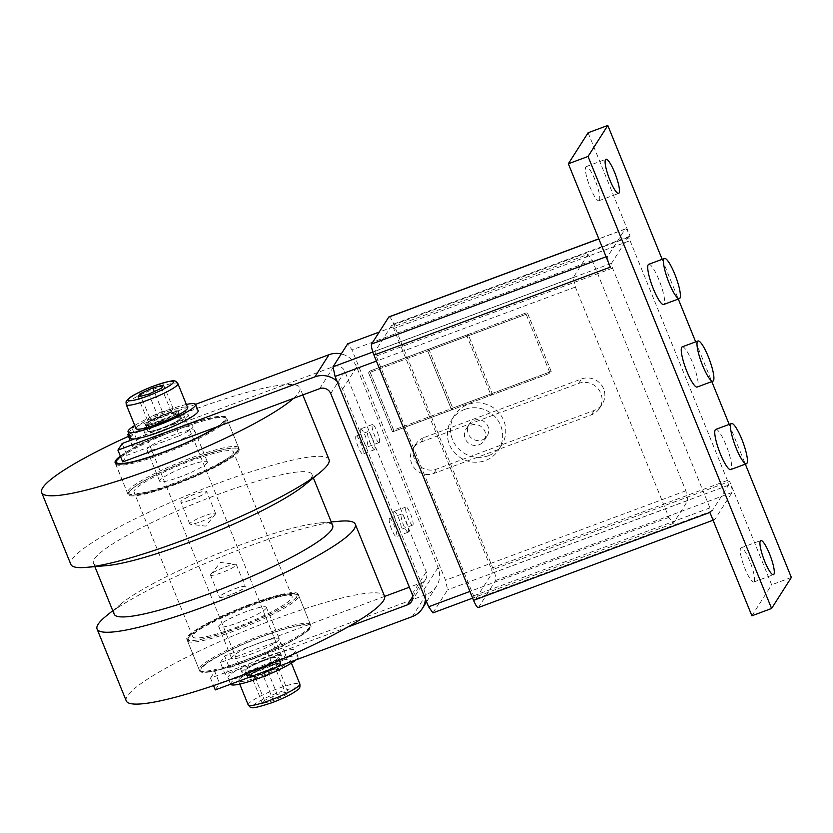 <?xml version="1.0" encoding="UTF-8"?>
<svg xmlns="http://www.w3.org/2000/svg" width="833" height="833" viewBox="0 0 833 833"><rect width="100%" height="100%" fill="white"/><g stroke="black" fill="none" stroke-linecap="round" stroke-linejoin="round"><path stroke-width="0.62" stroke-dasharray="4.17 3.12" d="M207.167 462.784A25.729 3.728 157.9 0 1 182.531 475.987A25.729 3.728 157.9 0 1 159.697 481.255A25.729 3.728 157.9 0 1 159.894 480.37A25.729 3.728 157.9 0 1 184.52 467.167A25.729 3.728 157.9 0 1 207.365 461.899A25.729 3.728 157.9 0 1 207.167 462.784M161.56 447.477A25.729 3.728 157.9 0 1 146.92 449.81A25.729 3.728 157.9 0 1 147.118 448.925A25.729 3.728 157.9 0 1 171.754 435.721A25.729 3.728 157.9 0 1 194.589 430.453A25.729 3.728 157.9 0 1 194.391 431.338A25.729 3.728 157.9 0 1 173.399 443.073M249.483 605.539A53.593 7.768 -22.1 0 0 192.767 636.776A53.593 7.768 -22.1 0 0 235.364 627.697A53.593 7.768 -22.1 0 0 292.081 596.449A53.593 7.768 -22.1 0 0 249.483 605.539M176.627 483.046A53.593 7.768 157.9 0 1 134.03 492.136A53.593 7.768 157.9 0 1 190.747 460.888A53.593 7.768 157.9 0 1 233.344 451.809A53.593 7.768 157.9 0 1 176.627 483.046M175.784 484.379A60.028 8.694 157.9 0 1 128.074 494.552A60.028 8.694 157.9 0 1 191.59 459.566A60.028 8.694 157.9 0 1 239.3 449.383A60.028 8.694 157.9 0 1 175.784 484.379M120.348 456.109A60.028 8.694 157.9 0 1 178.658 427.725A60.028 8.694 157.9 0 1 226.378 417.552A60.028 8.694 157.9 0 1 217.663 426.611M263.259 636.048A60.028 8.694 -22.1 0 0 199.733 671.044A60.028 8.694 -22.1 0 0 247.443 660.861A60.028 8.694 -22.1 0 0 310.969 625.875A60.028 8.694 -22.1 0 0 263.259 636.048M250.327 604.206A60.028 8.694 -22.1 0 0 186.8 639.203A60.028 8.694 -22.1 0 0 234.521 629.03A60.028 8.694 -22.1 0 0 298.037 594.033A60.028 8.694 -22.1 0 0 250.327 604.206M329.045 459.556A139.35 20.19 -22.1 0 0 218.277 483.171A139.35 20.19 -22.1 0 0 70.826 564.399M293.445 398.413A139.35 20.19 -22.1 0 0 299.87 387.709A139.35 20.19 -22.1 0 0 189.112 411.325A139.35 20.19 -22.1 0 0 128.49 436.315M126.241 700.876A139.35 20.19 157.9 0 1 273.703 619.648A139.35 20.19 157.9 0 1 384.461 596.032M106.093 616.097A139.35 20.19 157.9 0 1 244.527 547.802A139.35 20.19 157.9 0 1 339.802 521.208M304.284 485.327A117.911 17.087 -22.1 0 0 311.927 474.383A117.911 17.087 -22.1 0 0 218.204 494.375A117.911 17.087 -22.1 0 0 93.431 563.108A117.911 17.087 -22.1 0 0 106.541 565.628M332.679 525.477A117.911 17.087 -22.1 0 0 319.57 522.957A117.911 17.087 -22.1 0 0 238.956 545.469A117.911 17.087 -22.1 0 0 121.826 603.259A117.911 17.087 -22.1 0 0 114.183 614.202M278.982 639.661A25.729 3.728 157.9 0 1 254.357 652.864A25.729 3.728 157.9 0 1 231.512 658.132A25.729 3.728 157.9 0 1 231.72 657.247A25.729 3.728 157.9 0 1 256.345 644.044A25.729 3.728 157.9 0 1 279.19 638.776A25.729 3.728 157.9 0 1 278.982 639.661M266.216 608.215A25.729 3.728 157.9 0 1 241.58 621.418A25.729 3.728 157.9 0 1 218.746 626.687A25.729 3.728 157.9 0 1 218.944 625.802A25.729 3.728 157.9 0 1 243.58 612.599A25.729 3.728 157.9 0 1 266.414 607.33A25.729 3.728 157.9 0 1 266.216 608.215M648.699 264.321A21.439 4.238 -110.4 0 1 659.59 281.45A21.439 4.238 -110.4 0 1 664.161 304.066A21.439 4.238 -110.4 0 1 663.651 304.503M682.217 346.861A21.439 4.238 -110.4 0 1 693.098 363.99A21.439 4.238 -110.4 0 1 697.679 386.606A21.439 4.238 -110.4 0 1 697.169 387.043M715.734 429.411A21.439 4.238 -110.4 0 1 726.615 446.54A21.439 4.238 -110.4 0 1 731.197 469.156A21.439 4.238 -110.4 0 1 730.687 469.593M754.188 581.621A18.222 3.603 69.6 0 0 750.304 562.4A18.222 3.603 69.6 0 0 741.058 547.843A18.222 3.603 69.6 0 0 740.631 548.218A18.222 3.603 69.6 0 0 744.515 567.44A18.222 3.603 69.6 0 0 753.761 581.996A18.222 3.603 69.6 0 0 754.188 581.621M599.375 200.357A18.222 3.603 69.6 0 0 595.491 181.125A18.222 3.603 69.6 0 0 586.234 166.569A18.222 3.603 69.6 0 0 585.807 166.944A18.222 3.603 69.6 0 0 589.691 186.165A18.222 3.603 69.6 0 0 598.948 200.722A18.222 3.603 69.6 0 0 599.375 200.357M464.668 409.44A27.874 27.02 -147.5 0 0 451.538 420.009A27.874 27.02 -147.5 0 0 453.933 451.986A27.874 27.02 -147.5 0 0 485.42 460.534A27.874 27.02 -147.5 0 0 498.55 449.955A27.874 27.02 -147.5 0 0 496.145 417.989A27.874 27.02 -147.5 0 0 464.668 409.44M488.523 455.661A27.874 27.02 32.5 0 1 457.036 447.113A27.874 27.02 32.5 0 1 454.641 415.136A27.874 27.02 32.5 0 1 467.771 404.557A27.874 27.02 32.5 0 1 499.259 413.106A27.874 27.02 32.5 0 1 501.653 445.082A27.874 27.02 32.5 0 1 488.523 455.661M482.14 439.939A10.714 10.392 -147.5 0 0 486.264 423.57A10.714 10.392 -147.5 0 0 469.104 424.351A10.714 10.392 -147.5 0 0 482.14 439.939M479.037 444.812A10.714 10.392 -147.5 0 0 483.161 428.443A10.714 10.392 -147.5 0 0 466.001 429.224A10.714 10.392 -147.5 0 0 479.037 444.812M630.071 240.664L727.428 480.433A4.29 0.843 -110.4 0 1 728.459 485.254L712.09 510.952A4.29 0.843 -110.4 0 1 711.986 511.035A4.29 0.843 -110.4 0 1 709.935 507.901L612.567 268.132A4.29 0.843 -110.4 0 1 611.537 263.322L627.905 237.613A4.29 0.843 -110.4 0 1 628.009 237.53A4.29 0.843 -110.4 0 1 630.071 240.664L393.717 328.598A4.29 0.843 69.6 0 0 391.656 325.464A4.29 0.843 69.6 0 0 391.562 325.557L375.183 351.255A4.29 0.843 69.6 0 0 376.214 356.076L473.581 595.845A4.29 0.843 69.6 0 0 475.643 598.969A4.29 0.843 69.6 0 0 475.737 598.885L492.116 573.187A4.29 0.843 69.6 0 0 491.085 568.366L393.717 328.598M588.108 132.759L630.081 236.135A9.861 1.947 69.6 0 0 625.344 228.929A9.861 1.947 69.6 0 0 625.114 229.137L607.955 256.075A9.861 1.947 69.6 0 0 610.318 267.154M478.309 607.569A9.861 1.947 69.6 0 0 478.538 607.372L495.697 580.424A9.861 1.947 69.6 0 0 493.323 569.345L393.728 324.079A9.861 1.947 69.6 0 0 388.99 316.873M709.914 512.43A9.861 1.947 69.6 0 0 714.652 519.636A9.861 1.947 69.6 0 0 714.891 519.428L732.051 492.49A9.861 1.947 69.6 0 0 729.677 481.412L493.323 569.345M751.897 615.806L771.65 584.787L729.677 481.412M791.35 577.456L771.65 584.787M662.162 259.313L678.301 299.057M695.68 341.853L711.819 381.597M729.198 424.403L745.337 464.137M491.001 395.217L492.136 393.447L468.188 334.481L467.063 336.251L491.001 395.217L550.082 373.236L551.217 371.456L527.279 312.5L526.144 314.27L550.082 373.236L551.227 371.476L527.279 312.479L369.665 371.122L393.624 430.12L551.227 371.476L492.136 393.447L491.001 395.217L467.063 336.251L526.144 314.27L550.103 373.246L392.499 431.89L368.54 372.892L526.144 314.249L527.279 312.479L468.188 334.481L492.136 393.447L452.736 408.097L451.611 409.867L491.001 395.217M428.797 349.142L468.188 334.481L467.063 336.251L427.673 350.912L428.797 349.142L452.736 408.097L428.797 349.142L427.673 350.912L451.611 409.867L427.673 350.912L368.582 372.892L369.717 371.122L428.797 349.142M451.611 409.867L452.736 408.097L393.655 430.078L392.53 431.858L451.611 409.867M369.717 371.122L393.655 430.078M392.53 431.858L368.582 372.892M135.998 428.599A27.874 4.04 157.9 0 1 165.486 412.356A27.874 4.04 157.9 0 1 187.644 407.639M130.604 438.116A36.444 5.279 157.9 0 1 140.121 430.047A36.444 5.279 157.9 0 1 169.172 416.875A36.444 5.279 157.9 0 1 198.139 410.7M186.363 404.484A36.444 5.279 -22.1 0 0 166.621 410.586A36.444 5.279 -22.1 0 0 134.717 425.455M272.839 643.097A25.729 3.728 157.9 0 1 280.783 642.712A25.729 3.728 157.9 0 1 267.185 651.958L214.727 671.471L219.516 683.268L258.907 668.607A21.439 3.103 157.9 0 1 241.872 672.241A21.439 3.103 157.9 0 1 264.561 659.746L237.478 669.826A36.444 5.279 -22.1 0 0 227.971 677.885A36.444 5.279 -22.1 0 0 231.834 678.687A36.444 5.279 -22.1 0 0 256.939 671.71A36.444 5.279 -22.1 0 0 295.496 650.469A36.444 5.279 -22.1 0 0 266.529 656.643A36.444 5.279 -22.1 0 0 237.478 669.826L225.17 674.407L220.381 662.61L272.839 643.097L277.618 654.884L264.561 659.746A21.439 3.103 157.9 0 1 281.596 656.112A21.439 3.103 157.9 0 1 258.907 668.607L271.974 663.745A25.729 3.728 -22.1 0 0 285.573 654.499A25.729 3.728 -22.1 0 0 277.618 654.884M129.011 434.18L167.194 419.978A21.439 3.103 -22.1 0 0 144.515 432.473A21.439 3.103 -22.1 0 0 161.55 428.839A21.439 3.103 -22.1 0 0 184.239 416.344A21.439 3.103 -22.1 0 0 167.194 419.978L180.261 415.115L185.051 426.913L132.593 446.426L136.831 439.782L333.783 366.499A8.58 8.309 32.5 0 1 344.862 371.424L426.257 571.896A8.58 8.309 32.5 0 1 421.571 582.683L409.367 587.223M412.929 524.915A9.642 1.905 -110.4 0 1 412.699 525.113A9.642 1.905 -110.4 0 1 407.806 517.397A9.642 1.905 -110.4 0 1 405.744 507.224A9.642 1.905 -110.4 0 1 405.973 507.026A9.642 1.905 -110.4 0 1 410.867 514.732A9.642 1.905 -110.4 0 1 412.929 524.915M393.926 511.618A9.642 1.905 69.6 0 0 395.987 521.802A9.642 1.905 69.6 0 0 400.881 529.507A9.642 1.905 69.6 0 0 401.11 529.309A9.642 1.905 69.6 0 0 399.049 519.136A9.642 1.905 69.6 0 0 394.155 511.42A9.642 1.905 69.6 0 0 393.926 511.618M408.409 532.006A9.642 1.905 -110.4 0 1 408.18 532.204A9.642 1.905 -110.4 0 1 403.287 524.488A9.642 1.905 -110.4 0 1 401.225 514.315A9.642 1.905 -110.4 0 1 401.454 514.117A9.642 1.905 -110.4 0 1 406.348 521.822A9.642 1.905 -110.4 0 1 408.409 532.006M389.407 518.709A9.642 1.905 69.6 0 0 391.468 528.893A9.642 1.905 69.6 0 0 396.362 536.598A9.642 1.905 69.6 0 0 396.591 536.4A9.642 1.905 69.6 0 0 394.53 526.217A9.642 1.905 69.6 0 0 389.636 518.511A9.642 1.905 69.6 0 0 389.407 518.709M379.411 442.365A9.642 1.905 -110.4 0 1 379.182 442.562A9.642 1.905 -110.4 0 1 374.288 434.857A9.642 1.905 -110.4 0 1 372.226 424.684A9.642 1.905 -110.4 0 1 372.455 424.486A9.642 1.905 -110.4 0 1 377.349 432.192A9.642 1.905 -110.4 0 1 379.411 442.365M360.408 429.078A9.642 1.905 69.6 0 0 362.47 439.251A9.642 1.905 69.6 0 0 367.363 446.967A9.642 1.905 69.6 0 0 367.592 446.769A9.642 1.905 69.6 0 0 365.531 436.586A9.642 1.905 69.6 0 0 360.637 428.88A9.642 1.905 69.6 0 0 360.408 429.078M374.892 449.456A9.642 1.905 -110.4 0 1 374.663 449.653A9.642 1.905 -110.4 0 1 369.769 441.948A9.642 1.905 -110.4 0 1 367.707 431.775A9.642 1.905 -110.4 0 1 367.936 431.577A9.642 1.905 -110.4 0 1 372.83 439.283A9.642 1.905 -110.4 0 1 374.892 449.456M355.889 436.169A9.642 1.905 69.6 0 0 357.951 446.342A9.642 1.905 69.6 0 0 362.844 454.047A9.642 1.905 69.6 0 0 363.073 453.86A9.642 1.905 69.6 0 0 361.012 443.677A9.642 1.905 69.6 0 0 356.118 435.971A9.642 1.905 69.6 0 0 355.889 436.169M230.543 684.237A36.444 5.279 157.9 0 1 230.522 684.174A36.444 5.279 157.9 0 1 269.09 662.933A36.444 5.279 157.9 0 1 298.058 656.758A36.444 5.279 157.9 0 1 296.007 659.882M423.914 437.596A17.149 16.629 -147.5 0 0 417.312 463.783A17.149 16.629 -147.5 0 0 436.679 469.041L594.252 410.419A17.149 16.629 -147.5 0 0 600.853 384.242A17.149 16.629 -147.5 0 0 581.486 378.973L423.914 437.596L421.092 442.031A17.149 16.629 32.5 0 0 413.012 448.539L415.834 444.104M421.092 442.031L578.664 383.409A17.149 16.629 32.5 0 1 599.51 408.347A17.149 16.629 32.5 0 1 591.43 414.855L433.858 473.477A17.149 16.629 32.5 0 1 413.012 448.539M267.955 664.703A27.874 4.04 -22.1 0 0 238.467 680.957A27.874 4.04 -22.1 0 0 260.614 676.229A27.874 4.04 -22.1 0 0 290.113 659.986A27.874 4.04 -22.1 0 0 267.955 664.703M267.716 671.013L254.919 676.948L252.961 680.009L263.801 677.156L276.598 671.221L278.555 668.149L267.716 671.013L277.254 694.514L264.457 700.449L262.51 703.521L273.349 700.657L286.146 694.722L288.093 691.661L277.254 694.514M276.598 671.221L286.146 694.722M278.555 668.149L288.093 691.661M263.801 677.156L273.349 700.657M252.961 680.009L262.51 703.521M254.919 676.948L264.457 700.449M393.624 430.12L392.499 431.89M368.54 372.892L369.665 371.122M587.994 254.388L573.312 277.431L575.374 287.062L668.899 517.397L673.22 523.488L687.902 500.446L685.84 490.814L592.315 260.479L587.994 254.388L379.202 332.075M267.185 651.958L271.974 663.745M668.899 517.397L469.937 591.43M575.374 287.062L376.412 361.095M673.22 523.488L472.655 598.115M432.931 612.89L447.613 589.847L445.551 580.216L352.026 349.881L347.705 343.79M687.902 500.446L447.613 589.847M685.84 490.814L445.551 580.216M592.315 260.479L352.026 349.881M573.312 277.431L372.84 352.015M180.261 415.115A25.729 3.728 157.9 0 1 188.206 414.73A25.729 3.728 157.9 0 1 174.618 423.976L179.407 435.774A25.729 3.728 -22.1 0 0 192.996 426.517A25.729 3.728 -22.1 0 0 185.051 426.913M174.618 423.976L134.477 438.918M220.381 662.61L224.608 655.967L229.398 667.754L426.361 594.481A21.439 20.783 -147.5 0 0 436.461 586.338A21.439 20.783 -147.5 0 0 438.075 567.492L356.68 367.03A21.439 20.783 -147.5 0 0 341.238 353.931M225.17 674.407L229.398 667.754M337.042 381.295A21.439 20.783 32.5 0 1 342.561 389.188L423.955 589.649L438.075 567.492M423.955 589.649A21.439 20.783 32.5 0 1 425.465 599.042M215.289 689.911L219.516 683.268M347.84 627.02L210.499 678.124L213.54 685.601M210.499 678.124L214.727 671.471M384.596 596.438L224.608 655.967M342.561 389.188L356.68 367.03M122.711 461.93L126.949 455.287L179.407 435.774M132.593 446.426L130.187 440.511M128.657 433.306L132.041 427.985L136.831 439.782M195.557 404.349L132.041 427.985M122.159 443.5L126.949 455.287M147.556 420.436L149.513 417.364L162.31 411.429L173.149 408.576L171.192 411.637L158.395 417.572L147.556 420.436L138.007 396.924M149.513 417.364L140.902 396.164M162.31 411.429L154.24 391.572M173.149 408.576L163.601 385.065M158.395 417.572L148.857 394.071M171.192 411.637L161.644 388.136M191.882 499.55A13.932 2.02 -22.1 0 0 206.594 491.751A13.932 2.02 -22.1 0 0 206.626 491.428A13.932 2.02 -22.1 0 0 195.547 493.782A13.932 2.02 -22.1 0 0 180.803 501.903A13.932 2.02 -22.1 0 0 181.053 502.122A13.932 2.02 -22.1 0 0 191.882 499.55M191.913 499.602A13.859 2.01 -22.1 0 0 206.563 491.845A13.859 2.01 -22.1 0 0 195.568 493.865A13.859 2.01 -22.1 0 0 181.146 502.164A13.859 2.01 -22.1 0 0 191.913 499.602M204.512 515.866A13.932 2.02 -22.1 0 0 189.768 523.988A13.932 2.02 -22.1 0 0 190.382 524.29A13.932 2.02 -22.1 0 0 200.847 521.625A13.932 2.02 -22.1 0 0 215.362 514.148A13.932 2.02 -22.1 0 0 215.591 513.503A13.932 2.02 -22.1 0 0 204.512 515.866M166.631 420.863A17.149 2.489 157.9 0 1 180.261 417.958A17.149 2.489 157.9 0 1 162.112 427.954A17.149 2.489 157.9 0 1 148.482 430.859A17.149 2.489 157.9 0 1 166.631 420.863M159.53 422.05A18.003 2.614 -22.1 0 0 178.293 412.387A18.003 2.614 -22.1 0 0 178.595 411.554A18.003 2.614 -22.1 0 0 164.278 414.605A18.003 2.614 -22.1 0 0 145.223 425.101A18.003 2.614 -22.1 0 0 146.014 425.496A18.003 2.614 -22.1 0 0 159.53 422.05M166.746 420.686A18.003 2.614 -22.1 0 0 147.691 431.182A18.003 2.614 -22.1 0 0 162.008 428.131A18.003 2.614 -22.1 0 0 181.063 417.635A18.003 2.614 -22.1 0 0 166.746 420.686M263.988 660.631A17.149 2.489 -22.1 0 0 245.839 670.627A17.149 2.489 -22.1 0 0 259.479 667.722A17.149 2.489 -22.1 0 0 277.628 657.726A17.149 2.489 -22.1 0 0 263.988 660.631M261.833 673.98A18.003 2.614 157.9 0 1 247.516 677.031A18.003 2.614 157.9 0 1 247.817 676.198A18.003 2.614 157.9 0 1 266.57 666.535A18.003 2.614 157.9 0 1 280.096 663.089A18.003 2.614 157.9 0 1 280.888 663.485A18.003 2.614 157.9 0 1 261.833 673.98M259.365 667.899A18.003 2.614 157.9 0 1 245.048 670.95A18.003 2.614 157.9 0 1 264.103 660.454A18.003 2.614 157.9 0 1 278.42 657.404A18.003 2.614 157.9 0 1 259.365 667.899M230.564 594.804A13.932 2.02 157.9 0 1 219.485 597.167A13.932 2.02 157.9 0 1 219.506 596.834A13.932 2.02 157.9 0 1 234.229 589.035A13.932 2.02 157.9 0 1 245.058 586.463A13.932 2.02 157.9 0 1 245.308 586.682A13.932 2.02 157.9 0 1 230.564 594.804M230.543 594.72A13.859 2.01 157.9 0 1 219.548 596.74A13.859 2.01 157.9 0 1 234.188 588.983A13.859 2.01 157.9 0 1 244.964 586.422A13.859 2.01 157.9 0 1 230.543 594.72M225.264 566.961A13.932 2.02 157.9 0 1 235.729 564.295A13.932 2.02 157.9 0 1 236.343 564.597A13.932 2.02 157.9 0 1 221.599 572.719A13.932 2.02 157.9 0 1 210.52 575.082A13.932 2.02 157.9 0 1 210.749 574.437A13.932 2.02 157.9 0 1 225.264 566.961M120.504 456.484A58.737 8.507 157.9 0 1 185.311 425.528A58.737 8.507 157.9 0 1 224.723 420.051A58.737 8.507 157.9 0 1 216.351 427.09M226.389 420.79A60.028 8.694 157.9 0 1 168.912 451.59A60.028 8.694 157.9 0 1 115.62 463.898A60.028 8.694 157.9 0 1 116.089 461.826A60.028 8.694 157.9 0 1 173.566 431.025A60.028 8.694 157.9 0 1 226.857 418.728A60.028 8.694 157.9 0 1 226.389 420.79M238.196 449.882A60.028 8.694 157.9 0 1 180.719 480.683A60.028 8.694 157.9 0 1 127.428 492.98A60.028 8.694 157.9 0 1 127.897 490.918A60.028 8.694 157.9 0 1 185.374 460.108A60.028 8.694 157.9 0 1 238.665 447.81A60.028 8.694 157.9 0 1 238.196 449.882M237.499 451.496A58.737 8.507 157.9 0 1 175.794 483.713A58.737 8.507 157.9 0 1 129.563 491.657A58.737 8.507 157.9 0 1 191.257 459.431A58.737 8.507 157.9 0 1 237.499 451.496M296.548 596.928A58.737 8.507 157.9 0 1 234.844 629.154A58.737 8.507 157.9 0 1 188.612 637.089A58.737 8.507 157.9 0 1 250.317 604.873A58.737 8.507 157.9 0 1 296.548 596.928M298.214 597.667A60.028 8.694 157.9 0 1 240.737 628.478A60.028 8.694 157.9 0 1 187.446 640.775A60.028 8.694 157.9 0 1 187.914 638.703A60.028 8.694 157.9 0 1 245.391 607.903A60.028 8.694 157.9 0 1 298.672 595.605A60.028 8.694 157.9 0 1 298.214 597.667M310.022 626.76A60.028 8.694 157.9 0 1 252.545 657.56A60.028 8.694 157.9 0 1 199.254 669.857A60.028 8.694 157.9 0 1 199.722 667.795A60.028 8.694 157.9 0 1 257.199 636.995A60.028 8.694 157.9 0 1 310.49 624.688A60.028 8.694 157.9 0 1 310.022 626.76M309.314 628.374A58.737 8.507 157.9 0 1 247.62 660.6A58.737 8.507 157.9 0 1 201.388 668.535A58.737 8.507 157.9 0 1 263.082 636.318A58.737 8.507 157.9 0 1 309.314 628.374M727.428 480.433L491.085 568.366M728.459 485.254L492.116 573.187M712.09 510.952L475.737 598.885M709.935 507.901L473.581 595.845M612.567 268.132L376.214 356.076M611.537 263.322L375.183 351.255M627.905 237.613L391.562 325.557M607.955 256.075L606.101 256.762M625.114 229.137L598.854 238.904M732.051 492.49L495.697 580.424M714.891 519.428L478.538 607.372M630.081 236.135L393.728 324.079M177.908 383.659A27.874 4.04 -22.1 0 0 155.75 388.386A27.874 4.04 -22.1 0 0 126.262 404.63M433.858 473.477L436.679 469.041M578.664 383.409L581.486 378.973M591.43 414.855L594.252 410.419M248.203 704.926A27.874 4.04 157.9 0 1 277.691 688.683A27.874 4.04 157.9 0 1 299.849 683.955M272.079 702.635A24.438 3.54 157.9 0 1 252.847 705.947A24.438 3.54 157.9 0 1 278.524 692.535A24.438 3.54 157.9 0 1 297.756 689.235A24.438 3.54 157.9 0 1 272.079 702.635M412.241 616.628L426.361 594.481M412.741 596.553L421.571 582.683M412.148 594.044L426.257 571.896M330.743 393.582L344.862 371.424M319.674 388.657L333.783 366.499M164.715 416.146A17.149 2.489 157.9 0 1 178.345 413.241A17.149 2.489 157.9 0 1 178.22 413.824A17.149 2.489 157.9 0 1 160.196 423.237A17.149 2.489 157.9 0 1 146.566 426.142A17.149 2.489 157.9 0 1 164.715 416.146M265.904 665.348A17.149 2.489 -22.1 0 0 247.89 674.761A17.149 2.489 -22.1 0 0 247.755 675.344A17.149 2.489 -22.1 0 0 261.395 672.439A17.149 2.489 -22.1 0 0 279.544 662.443A17.149 2.489 -22.1 0 0 265.904 665.348M146.92 449.81L159.697 481.255M115.443 463.169L127.428 492.98L129.584 494.74C133.676 495.822 141.985 494.521 154.511 490.856C173.347 485.212 192.308 477.746 211.384 468.438C229.117 459.806 238.144 452.371 238.103 451.007L238.665 447.81L226.857 418.728L224.702 416.958L219.902 416.604L206.355 419.061L186.051 425.257L167.35 432.317L149.149 440.251L130.354 449.955L120.473 456.422M194.589 430.453L207.365 461.899M192.767 636.776L134.03 492.136M128.074 494.552L115.141 462.711M199.733 671.044L186.8 639.203M319.57 522.957L331.242 521.947M313.364 477.913L311.927 474.383M94.868 566.638L93.431 563.108M121.826 603.259L112.747 610.672M302.806 394.936L299.87 387.709M310.969 625.875L298.037 594.033M239.3 449.383L226.378 417.552M292.081 596.449L233.344 451.809M218.746 626.687L231.512 658.132M188.008 637.578L187.446 640.775L199.254 669.857L201.399 671.627C205.501 672.7 213.81 671.398 226.326 667.733C245.173 662.089 264.134 654.623 283.21 645.315C300.942 636.683 309.97 629.248 309.928 627.884L310.49 624.688L298.672 595.605C299.162 594.283 296.84 593.575 291.727 593.492C284.251 594.044 272.964 596.928 257.876 602.134C227.159 612.713 192.111 630.165 188.008 637.578M266.414 607.33L279.19 638.776M741.058 547.843L760.748 540.513M586.234 166.569L605.935 159.238M451.538 420.009L454.641 415.136M487.19 435.867L484.088 440.74M469.104 424.351L466.001 429.224M711.986 511.035L475.643 598.969M628.009 237.53L391.656 325.464M714.652 519.636L713.079 520.219M625.344 228.929L598.812 238.811M498.55 449.955L501.653 445.082M598.948 200.722L618.638 193.402M753.761 581.996L773.461 574.666M241.872 672.241L144.515 432.473M412.699 525.113L400.881 529.507M408.18 532.204L396.362 536.598M379.182 442.562L367.363 446.967M374.663 449.653L362.844 454.047M230.522 684.174L227.971 677.885M599.51 408.347L602.332 403.911M239.748 684.101L238.467 680.957M291.394 663.13L290.113 659.986M298.058 656.758L295.496 650.469M280.783 642.712L285.573 654.499M367.936 431.577L356.118 435.971M372.455 424.486L360.637 428.88M401.454 514.117L389.636 518.511M405.973 507.026L394.155 511.42M188.206 414.73L192.996 426.517M426.59 601.832L436.461 586.338M411.502 601.582L425.611 579.435M281.596 656.112L184.239 416.344M159.447 421.342C148.576 424.518 144.182 425.559 146.244 424.445L146.868 423.591C149.909 421.071 155.688 418.176 164.195 414.896C172.889 412.023 177.283 410.981 177.398 411.794C179.938 410.252 172.712 416.76 159.447 421.342M163.955 414.251C140.413 424.028 146.421 424.57 145.608 424.705C144.88 426.246 149.565 425.34 159.686 421.987C183.229 412.21 177.221 411.669 178.033 411.533C178.762 409.992 174.076 410.898 163.955 414.251M189.768 523.988L180.803 501.903M215.362 514.148L205.678 526.123L190.382 524.29M215.591 513.503L206.626 491.428M178.293 412.387L180.261 417.958M147.691 431.182L145.223 425.101M181.063 417.635L178.595 411.554M146.014 425.496L148.482 430.859M247.817 676.198L245.839 670.627M247.516 677.031L245.048 670.95M280.888 663.485L278.42 657.404M280.096 663.089L277.628 657.726M236.343 564.597L245.308 586.682M210.749 574.437L220.433 562.462L235.729 564.295M210.52 575.082L219.485 597.167M262.145 674.334C285.688 664.557 279.69 664.016 280.492 663.88C281.231 662.339 276.546 663.245 266.425 666.598C242.882 676.375 248.89 676.917 248.078 677.052C247.349 678.593 252.035 677.687 262.145 674.334M279.857 664.14C279.753 663.339 275.359 664.37 266.664 667.243C258.157 670.523 252.378 673.418 249.338 675.938L248.713 676.792C246.651 677.906 251.045 676.865 261.906 673.689C275.182 669.107 282.408 662.599 279.857 664.14"/><path stroke-width="1.25" d="M173.399 443.073A25.729 3.728 157.9 0 1 161.56 447.477M217.663 426.611A60.028 8.694 157.9 0 1 162.852 452.538A60.028 8.694 157.9 0 1 115.141 462.711A60.028 8.694 157.9 0 1 120.348 456.109M128.49 436.315A139.35 20.19 -22.1 0 0 41.65 492.553L70.826 564.399A139.35 20.19 -22.1 0 0 86.309 567.377A139.35 20.19 -22.1 0 0 181.584 540.784A139.35 20.19 -22.1 0 0 320.018 472.488A139.35 20.19 -22.1 0 0 329.045 459.556L302.806 394.936M41.65 492.553A139.35 20.19 -22.1 0 0 152.408 468.937A139.35 20.19 -22.1 0 0 293.445 398.413M331.242 521.947L339.802 521.208A139.35 20.19 157.9 0 1 355.285 524.186L384.461 596.032A139.35 20.19 157.9 0 1 236.999 677.26A139.35 20.19 157.9 0 1 126.241 700.876L97.065 629.03A139.35 20.19 157.9 0 1 106.093 616.097L112.747 610.672M355.285 524.186A139.35 20.19 157.9 0 1 207.823 605.414A139.35 20.19 157.9 0 1 97.065 629.03M86.309 567.377L106.541 565.628A117.911 17.087 -22.1 0 0 187.154 543.116A117.911 17.087 -22.1 0 0 304.284 485.327L320.018 472.488M94.868 566.638L114.183 614.202A117.911 17.087 -22.1 0 0 207.906 594.21A117.911 17.087 -22.1 0 0 332.679 525.477L313.364 477.913M663.953 258.896A21.439 4.238 69.6 0 0 668.524 281.512A21.439 4.238 69.6 0 0 679.416 298.641A21.439 4.238 69.6 0 0 679.915 298.204A21.439 4.238 69.6 0 0 675.344 275.588A21.439 4.238 69.6 0 0 664.463 258.459A21.439 4.238 69.6 0 0 663.953 258.896M679.416 298.641L663.651 304.503A21.439 4.238 -110.4 0 1 652.77 287.375A21.439 4.238 -110.4 0 1 648.199 264.759A21.439 4.238 -110.4 0 1 648.699 264.321L664.463 258.459M697.471 341.436A21.439 4.238 69.6 0 0 702.042 364.052A21.439 4.238 69.6 0 0 712.923 381.181A21.439 4.238 69.6 0 0 713.433 380.743A21.439 4.238 69.6 0 0 708.862 358.128A21.439 4.238 69.6 0 0 697.981 340.999A21.439 4.238 69.6 0 0 697.471 341.436M712.923 381.181L697.169 387.043A21.439 4.238 -110.4 0 1 686.288 369.914A21.439 4.238 -110.4 0 1 681.717 347.299A21.439 4.238 -110.4 0 1 682.217 346.861L697.981 340.999M730.989 423.987A21.439 4.238 69.6 0 0 735.56 446.603A21.439 4.238 69.6 0 0 746.441 463.731A21.439 4.238 69.6 0 0 746.951 463.294A21.439 4.238 69.6 0 0 742.38 440.678A21.439 4.238 69.6 0 0 731.499 423.549A21.439 4.238 69.6 0 0 730.989 423.987M746.441 463.731L730.687 469.593A21.439 4.238 -110.4 0 1 719.806 452.465A21.439 4.238 -110.4 0 1 715.235 429.849A21.439 4.238 -110.4 0 1 715.734 429.411L731.499 423.549M760.321 540.888A18.222 3.603 -110.4 0 1 760.748 540.513A18.222 3.603 -110.4 0 1 770.004 555.07A18.222 3.603 -110.4 0 1 773.888 574.301A18.222 3.603 -110.4 0 1 773.461 574.666A18.222 3.603 -110.4 0 1 764.215 560.109A18.222 3.603 -110.4 0 1 760.321 540.888M605.508 159.613A18.222 3.603 -110.4 0 1 605.935 159.238A18.222 3.603 -110.4 0 1 615.181 173.805A18.222 3.603 -110.4 0 1 619.065 193.027A18.222 3.603 -110.4 0 1 618.638 193.402A18.222 3.603 -110.4 0 1 609.392 178.835A18.222 3.603 -110.4 0 1 605.508 159.613M598.812 238.811L388.99 316.873A9.861 1.947 69.6 0 0 388.761 317.071L371.601 344.019A9.861 1.947 69.6 0 0 373.975 355.097L473.571 600.364A9.861 1.947 69.6 0 0 478.309 607.569L713.079 520.219M745.337 464.137L791.35 577.456L771.587 608.475L588.046 156.448L607.798 125.439L588.108 132.759L568.345 163.778L610.318 267.154L373.975 355.097M473.571 600.364L709.914 512.43L751.897 615.806L771.587 608.475M588.046 156.448L568.345 163.778M607.798 125.439L662.162 259.313M678.301 299.057L695.68 341.853M711.819 381.597L729.198 424.403M187.644 407.639A27.874 4.04 157.9 0 1 158.155 423.882A27.874 4.04 157.9 0 1 135.998 428.599L126.262 404.63A27.874 4.04 -22.1 0 0 148.42 399.902A27.874 4.04 -22.1 0 0 177.908 383.659L187.644 407.639M195.588 404.411L198.139 410.7A36.444 5.279 157.9 0 1 159.572 431.942A36.444 5.279 157.9 0 1 134.477 438.918A36.444 5.279 157.9 0 1 130.604 438.116L128.053 431.827A36.444 5.279 -22.1 0 0 157.021 425.653A36.444 5.279 -22.1 0 0 195.588 404.411A36.444 5.279 -22.1 0 0 186.363 404.484M134.717 425.455A36.444 5.279 -22.1 0 0 128.053 431.827M296.007 659.882A36.444 5.279 157.9 0 1 259.49 678A36.444 5.279 157.9 0 1 230.543 684.237M376.412 361.095L335.085 376.464L428.61 606.799L432.931 612.89L472.655 598.115M469.937 591.43L428.61 606.799M379.202 332.075L347.705 343.79L333.023 366.832L335.085 376.464M372.84 352.015L333.023 366.832M425.465 599.042A21.439 20.783 32.5 0 1 422.341 608.496A21.439 20.783 32.5 0 1 412.241 616.628L215.289 689.911L213.54 685.601M337.042 381.295A21.439 20.783 32.5 0 0 314.884 376.86L117.922 450.143L122.711 461.93L319.674 388.657A8.58 8.309 32.5 0 1 330.743 393.582L412.148 594.044A8.58 8.309 32.5 0 1 407.452 604.841L347.84 627.02M409.367 587.223L384.596 596.438M130.187 440.511L127.803 434.628L129.011 434.18M127.803 434.628L128.657 433.306M341.238 353.931A21.439 20.783 -147.5 0 0 329.004 354.702L195.557 404.349M117.922 450.143L122.159 443.5L134.477 438.918M140.902 396.164L139.965 393.863L152.762 387.928L163.601 385.065L161.644 388.136L148.857 394.071L138.007 396.924L139.965 393.863M154.24 391.572L152.762 387.928M216.351 427.09A58.737 8.507 157.9 0 1 151.491 456.338A58.737 8.507 157.9 0 1 116.787 460.212A58.737 8.507 157.9 0 1 120.504 456.484M606.101 256.762L371.601 344.019M598.854 238.904L388.761 317.071M147.587 396.05A24.438 3.54 -22.1 0 0 173.264 382.639A24.438 3.54 -22.1 0 0 154.022 385.95A24.438 3.54 -22.1 0 0 128.355 399.351A24.438 3.54 -22.1 0 0 147.587 396.05M248.203 704.926C251.337 708.019 248.869 710.185 272.006 702.708C284.459 697.929 293.091 693.577 297.87 689.641C299.63 688.849 300.286 686.954 299.849 683.955A27.874 4.04 157.9 0 1 270.35 700.199A27.874 4.04 157.9 0 1 248.203 704.926L239.748 684.101M407.452 604.841L412.741 596.553M314.884 376.86L329.004 354.702M120.473 456.422L116.183 460.701L115.62 463.898M126.262 404.63C125.96 400.86 125.471 402.1 128.928 398.351C130.614 396.56 141.298 390.625 154.105 385.877C177.242 378.401 174.774 380.566 177.908 383.659M299.849 683.955L291.394 663.13M422.341 608.496L426.59 601.832"/></g></svg>
